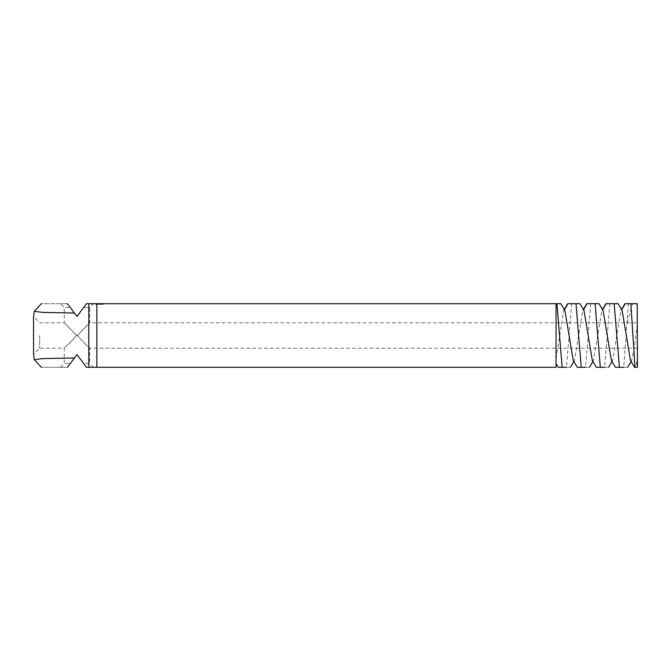 <?xml version="1.0" encoding="UTF-8"?>
<svg xmlns="http://www.w3.org/2000/svg" width="671" height="671" viewBox="0 0 671 671"><rect width="100%" height="100%" fill="white"/><g stroke="black" fill="none" stroke-linecap="round" stroke-linejoin="round"><path stroke-width="0.5" stroke-dasharray="3.35 2.52" d="M630.472 360.428L631.092 360.948L631.713 360.428L634.581 345.917L637.45 322.776L637.45 348.215L637.45 304.106M627.67 367.297L623.711 367.297L628.383 303.703L637.215 303.703M637.45 355.58L636.259 367.297L637.45 367.297L637.45 322.776L89.713 322.785L77.391 335.5C81.946 340.927 89.612 347.888 89.713 348.215C90.124 347.863 80.31 340.39 77.685 334.93L89.713 322.785L89.713 307.519L83.665 307.519L76.989 316.418L83.665 307.519L89.713 307.519L93.529 303.703L86.534 303.703L93.529 303.703M625.213 303.703L628.928 303.703M611.39 360.428L612.011 360.948L612.631 360.428L620.935 310.572L621.547 310.052L622.168 310.572M606.139 303.703L618.134 303.703M627.276 322.525L632.543 303.703M636.259 367.297L634.506 367.297M592.308 360.428L592.929 360.948L593.55 360.428L601.853 310.572L602.474 310.052L603.086 310.572M623.711 367.297L619.392 367.297M587.058 303.703L599.052 303.703M608.597 367.297L604.63 367.297L609.855 303.703M70.312 307.519L76.989 316.418L70.312 307.519L64.257 307.519L70.312 307.519L67.452 303.703L70.312 307.519M637.45 348.215L89.713 348.215L89.713 363.481L83.665 363.481L76.989 354.582L70.312 363.481L64.257 363.481L70.312 363.481L76.989 354.582L83.665 363.481L89.713 363.481L93.529 367.297L86.534 367.297L76.989 354.582L74.095 358.44L73.995 357.978L42.734 358.591L34.271 359.664M76.586 335.5C72.023 340.918 64.357 347.888 64.257 348.215C63.829 347.88 73.651 340.398 76.284 334.93L64.257 322.785L76.586 335.5M573.235 360.428L573.856 360.948L574.468 360.428L582.772 310.572L583.393 310.052L584.013 310.572M604.63 367.297L600.31 367.297M567.976 303.703L579.979 303.703M589.515 367.297L585.548 367.297L590.774 303.703M556.041 358.75L563.69 310.572L564.311 310.052L560.646 303.703L556.041 303.703L556.041 363.64L556.041 303.703L86.534 303.703L76.989 316.418L67.452 303.703L60.44 303.703L67.452 303.703C32.133 303.703 32.133 303.703 67.452 303.703M83.665 363.481L86.534 367.297L83.665 363.481M73.995 357.978L74.095 358.44M74.204 358.289L67.452 367.297L70.312 363.481L67.452 367.297L60.44 367.297L67.452 367.297C32.133 367.297 32.133 367.297 67.452 367.297M88.798 303.703L88.798 367.297L86.534 367.297L93.529 367.297M39.631 335.5L39.631 348.215L39.631 335.5M564.462 309.784L564.932 310.572M585.548 367.297L581.229 367.297M570.434 367.297L566.475 367.297L571.692 303.703M99.191 303.703L97.052 303.703L100.541 303.703L97.052 303.703L100.541 303.703L97.052 303.703L100.541 303.703L97.052 303.703L100.541 303.703L97.052 303.703L99.191 303.703L99.191 304.34L97.144 304.34L97.144 303.703M99.283 303.703L99.283 304.34L98.603 304.34L100.541 304.34L99.283 304.34M97.152 303.703L97.152 304.34L100.541 304.34L100.541 303.703L100.541 304.34L100.34 303.703L100.541 304.34L100.34 303.703L100.34 304.34L97.245 304.34L97.245 303.703L97.245 304.34L100.541 304.34L100.541 303.703L100.541 304.34L100.541 303.703L100.541 304.34L100.541 303.703L100.541 304.34L100.356 303.703L100.356 304.34L100.356 303.703L99.4 303.703L100.44 303.703L99.887 303.703L100.356 304.34L98.989 304.34L98.989 303.703L99.551 303.703L98.981 303.703L100.155 303.703L98.981 303.703L98.989 304.34L98.788 303.703L98.796 304.34L98.788 303.703L99.4 303.703L97.362 303.703L101.078 303.703L98.788 303.703L98.788 304.34L98.788 303.703L98.603 304.34L97.438 304.34L97.01 303.703L101.95 303.703L97.412 303.703L97.438 304.34L97.052 303.703L97.052 304.34L97.052 303.703L97.052 304.34L97.052 303.703L100.541 303.703L97.052 303.703L97.052 304.34L100.541 304.34L97.144 304.34M97.731 303.703L97.731 304.34L97.052 304.34L100.541 304.34L97.731 304.34M95.844 303.703L96.481 303.703L95.693 303.703L95.844 304.34L101.95 304.34L95.693 304.34L95.844 303.703M95.643 303.703L95.643 304.34M97.01 303.703L96.481 303.703L97.01 304.34L97.01 303.703M103.334 303.703L101.849 303.703L103.51 303.703L101.849 303.703L103.51 303.703L101.849 303.703L103.51 303.703L103.477 304.34L102.302 304.34L103.51 304.34L101.849 304.34L103.51 304.34L101.849 304.34L103.51 304.34L101.849 304.34L103.477 304.34L101.883 304.34L103.368 304.34L102.68 304.34L103.334 304.34L103.3 303.703L103.326 304.34L103.326 303.703L103.326 304.34L103.326 303.703L103.326 304.34L103.334 303.703L102.68 303.703L102.395 304.34L102.965 304.34L101.849 304.34L102.705 304.34L102.68 303.703L102.68 304.34L102.68 303.703L102.68 304.34L102.68 303.703L103.334 303.703L103.334 304.34M102.755 303.703L101.849 303.703L102.755 303.703L102.747 304.34M60.44 367.297L64.257 363.481L64.257 348.215L39.631 348.215L33.55 354.296L33.55 316.704L39.631 322.785L64.257 322.785L64.257 307.519L60.44 303.703M34.271 311.336L42.734 312.409L73.995 313.022L74.095 312.56M556.041 303.703L556.041 367.297L96.867 367.297L96.867 303.703L96.867 367.297L88.798 367.297M566.475 367.297L562.155 367.297M96.867 303.703L96.867 367.297M99.048 303.703L99.048 304.34L99.048 303.703M99.568 303.703L99.568 304.34L98.981 304.34L100.155 304.34L98.981 304.34L99.551 304.34L99.551 303.703L99.551 304.34M99.031 303.703L99.031 304.34L99.023 303.703M100.155 303.703L100.155 304.34M98.989 303.703L98.989 304.34L98.981 303.703M97.152 304.34L99.191 304.34M97.052 303.703L97.052 304.34M100.34 303.703L100.34 304.34L97.949 304.34L100.692 304.34L99.887 304.34L100.44 304.34L100.356 303.703M100.541 303.703L100.541 304.34M97.949 303.703L97.949 304.34L97.958 303.703M99.669 303.703L99.669 304.34M99.769 303.703L99.769 304.34L99.753 303.703M99.66 303.703L99.66 304.34M97.245 303.703L97.245 304.34L100.231 304.34L97.236 304.34L97.245 303.703L97.236 304.34M97.438 303.703L97.438 304.34L97.412 303.703M98.603 303.703L98.603 304.34M98.796 303.703L98.796 304.34M97.538 303.703L97.538 304.34M98.545 303.703L98.545 304.34M99.325 303.703L99.325 304.34M99.853 303.703L99.853 304.34L99.87 303.703M97.471 303.703L97.446 304.34M97.807 303.703L97.807 304.34M99.794 303.703L99.794 304.34M97.748 303.703L97.748 304.34M98.276 303.703L98.276 304.34M100.08 303.703L100.08 304.34M96.481 303.703L96.481 304.34L96.481 303.703M95.693 303.703L95.693 304.34L95.693 303.703M97.672 303.703L97.672 304.34L97.689 303.703M98.226 303.703L98.226 304.34L98.226 303.703M99.367 303.703L99.367 304.34L99.367 303.703M99.92 303.703L99.92 304.34L99.937 303.703M100.172 303.703L100.172 304.34L100.172 303.703M100.583 303.703L100.583 304.34L100.583 303.703M101.111 303.703L101.111 304.34L101.111 303.703M101.74 303.703L101.74 304.34L101.74 303.703M101.9 303.703L101.9 304.34L101.908 303.703M101.95 303.703L101.95 304.34L101.967 303.703M100.885 303.703L101.078 304.34L100.885 303.703M101.078 303.703L101.078 304.34L101.078 303.703M100.692 303.703L100.692 304.34L100.692 303.703M99.887 303.703L99.895 304.34M99.987 303.703L99.987 304.34L99.987 303.703M100.214 303.703L100.214 304.34L100.231 303.703M100.44 303.703L100.44 304.34L100.44 303.703M103.477 303.703L103.477 304.34M101.849 303.703L101.849 304.34L101.883 303.703M102.177 303.703L102.177 304.34L102.177 303.703M102.034 303.703L102.034 304.34L102.026 303.703L102.067 304.34L102.067 303.703L102.21 304.34L102.68 303.703L102.026 303.703L102.965 303.703L102.026 303.703L102.051 304.34L102.051 303.703M103.259 303.703L103.25 304.34M102.487 303.703L102.067 304.34L102.067 303.703L102.705 303.703L102.495 304.34M103.191 303.703L103.208 304.34M103.418 303.703L103.418 304.34L103.418 303.703M103.51 303.703L103.502 304.34M102.873 303.703L102.881 304.34L102.873 303.703M103.116 303.703L103.124 304.34M103.368 303.703L103.384 304.34L103.368 303.703M101.992 303.703L101.975 304.34M102.529 303.703L102.529 304.34L102.554 303.703M97.362 303.703L97.362 304.34L97.362 303.703M98.184 303.703L98.184 304.34L98.184 303.703M99.4 303.703L99.4 304.34L99.4 303.703M102.705 303.703L102.705 304.34L102.722 303.703M102.076 303.703L102.059 304.34L102.076 303.703M637.45 304.542L636.964 303.703M621.707 309.784L617.882 303.703M602.625 309.784L598.809 303.703M583.544 309.784L579.727 303.703M103.099 303.703L103.099 304.34L103.066 303.703M102.613 303.703L102.604 304.34M102.462 303.703L102.462 304.34L102.445 303.703M102.286 303.703L102.286 304.34M102.101 303.703L102.101 304.34L102.126 303.703M102.973 303.703L102.965 304.34M102.588 303.703L102.588 304.34L102.596 303.703M102.68 303.703L102.68 304.34L102.68 303.703M102.831 303.703L102.822 304.34M103.309 303.703L103.309 304.34L103.292 303.703M103.175 303.703L103.166 304.34M102.403 303.703L102.395 304.34M102.193 303.703L102.193 304.34M102.328 303.703L102.328 304.34L102.311 303.703M103.049 303.703L103.057 304.34M102.78 303.703L102.78 304.34M102.898 303.703L102.898 304.34M102.361 303.703L102.361 304.34L102.369 303.703M102.227 303.703L102.227 304.34M631.713 360.428L631.092 361.476M620.935 310.572L621.547 309.524M612.631 360.428L612.011 361.476M601.853 310.572L602.474 309.524M593.55 360.428L592.929 361.476M582.772 310.572L583.393 309.524M574.468 360.428L573.856 361.476M563.69 310.572L564.311 309.524"/><path stroke-width="1.01" d="M637.198 303.703L637.45 367.297L635.009 367.297L630.841 303.703L637.198 303.703M631.629 303.703L624.969 303.703L621.547 309.524M618.134 303.703L622.168 310.572L630.472 360.428L634.506 367.297L635.009 367.297M617.882 303.703L614.166 303.703L619.392 367.297L623.711 367.297M602.474 309.524L605.888 303.703L614.166 303.703M599.052 303.703L603.086 310.572L611.39 360.428L615.424 367.297L619.392 367.297M598.809 303.703L595.093 303.703L600.31 367.297L604.63 367.297M583.393 309.524L586.806 303.703L595.093 303.703M579.979 303.703L584.013 310.572L592.308 360.428L596.351 367.297L600.31 367.297M579.727 303.703L576.012 303.703L581.229 367.297L585.548 367.297M67.452 367.297C32.133 367.297 32.133 367.297 67.452 367.297L76.989 354.582L86.534 367.297L88.798 367.297L88.798 303.703L86.534 303.703L76.989 316.418L67.452 303.703C32.133 303.703 32.133 303.703 67.452 303.703M564.311 309.524L567.725 303.703L576.012 303.703M560.897 303.703L564.932 310.572L573.235 360.428L577.27 367.297L581.229 367.297M560.646 303.703L556.93 303.703L562.155 367.297L566.475 367.297M88.798 303.703L556.93 303.703M74.439 313.022L42.843 312.418L34.271 311.336L33.55 316.704L33.55 354.296L34.271 359.664L42.843 358.582L74.439 357.978M88.798 367.297L96.867 367.297L96.867 303.703M556.041 303.703L556.041 367.297L96.867 367.297M556.041 363.64L558.188 367.297L562.155 367.297M625.213 303.703L621.707 309.784M606.139 303.703L602.625 309.784M587.058 303.703L583.544 309.784M567.976 303.703L564.462 309.784M631.092 361.476L627.67 367.297M612.011 361.476L608.597 367.297M592.929 361.476L589.515 367.297M573.856 361.476L570.434 367.297M34.271 311.336L41.342 303.703M34.271 359.664L41.342 367.297"/></g></svg>
